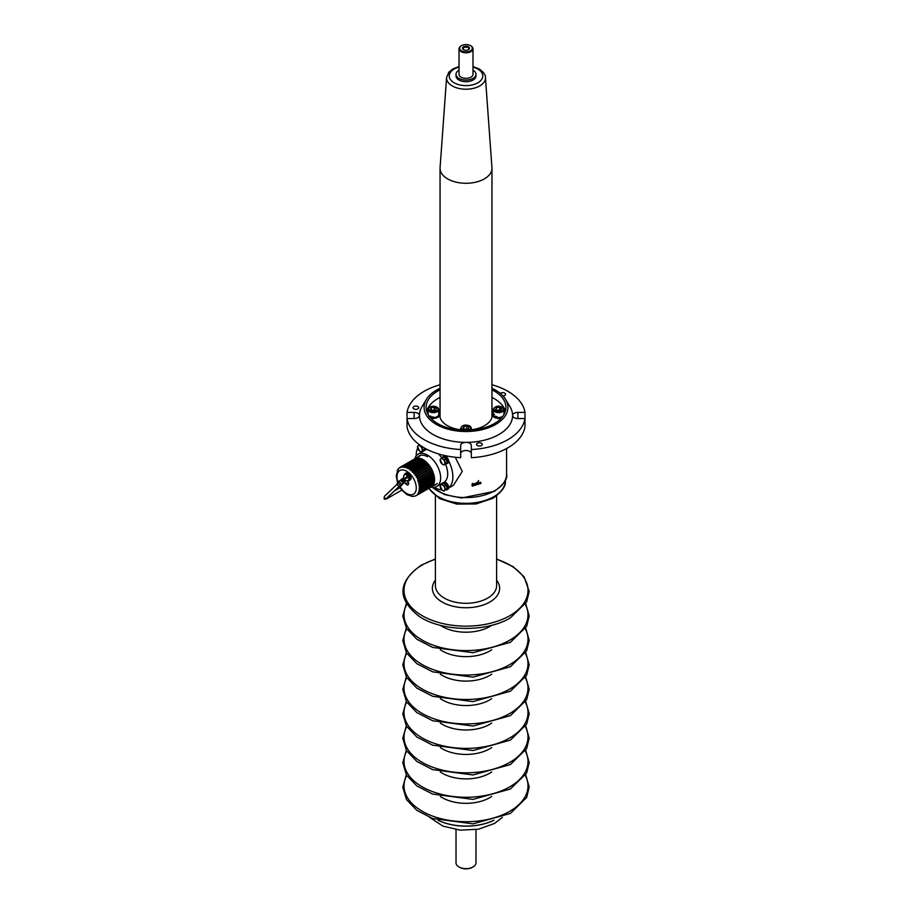 <?xml version="1.0" encoding="UTF-8"?>
<svg xmlns="http://www.w3.org/2000/svg" width="913" height="913" viewBox="0 0 913 913"><rect width="100%" height="100%" fill="white"/><g stroke="black" fill="none" stroke-linecap="round" stroke-linejoin="round"><path stroke-width="1.37" d="M470.948 45.924L470.469 45.65A6.323 3.652 0 0 0 461.533 45.65A6.323 3.652 0 0 0 461.533 50.808A6.323 3.652 0 0 0 470.469 50.808A6.323 3.652 0 0 0 470.469 45.65L470.948 45.924A6.984 4.029 180 0 1 472.991 48.777A6.984 4.029 180 0 1 468.677 52.498A6.984 4.029 180 0 1 461.065 51.63A6.984 4.029 180 0 1 459.022 48.777A6.984 4.029 180 0 1 461.065 45.924A6.984 4.029 180 0 1 461.316 45.787M463.53 49.656L463.53 49.656A3.492 2.02 180 0 1 463.53 46.803A3.492 2.02 180 0 1 468.472 46.803A3.492 2.02 180 0 1 468.472 49.656A3.492 2.02 180 0 1 463.53 49.656M468.209 49.793A2.83 1.632 0 0 0 468.837 48.777A2.83 1.632 0 0 0 468.004 47.624A2.83 1.632 0 0 0 464.922 47.271A2.83 1.632 0 0 0 463.176 48.777A2.83 1.632 0 0 0 463.793 49.793M459.022 48.777L459.022 74.307A6.984 4.029 0 0 0 461.065 77.16A6.984 4.029 0 0 0 468.677 78.039A6.984 4.029 0 0 0 472.991 74.307L472.991 48.777M473.06 866.939L472.352 867.35A8.982 5.181 180 0 1 459.65 867.35L458.942 866.939A9.986 5.763 0 0 0 473.06 866.939A9.986 5.763 0 0 0 475.981 862.865L475.981 829.643M459.022 70.187A9.986 5.763 0 0 0 456.021 74.307A9.986 5.763 0 0 0 458.942 78.381A9.986 5.763 0 0 0 469.83 79.636A9.986 5.763 0 0 0 475.981 74.307A9.986 5.763 0 0 0 473.06 70.233A9.986 5.763 0 0 0 472.991 70.187M456.021 829.643L456.021 862.865A9.986 5.763 0 0 0 458.942 866.939L459.65 867.35M485.431 77.514L491.936 167.672A25.952 14.985 180 0 1 491.959 168.289A25.952 14.985 180 0 1 475.935 182.132A25.952 14.985 180 0 1 447.655 178.891A25.952 14.985 180 0 1 440.055 168.289A25.952 14.985 180 0 1 440.077 167.672L446.583 77.514A19.447 11.23 180 0 0 452.255 85.925A19.447 11.23 180 0 0 473.813 88.264A19.447 11.23 180 0 0 485.431 77.514C485.762 75.071 483.696 72.207 479.211 68.954L472.991 66.558M475.981 74.307L475.981 75.939A9.986 5.763 180 0 1 469.83 81.257A9.986 5.763 180 0 1 458.942 80.013A9.986 5.763 180 0 1 456.021 75.939L456.021 74.307M471.941 484.837L472.226 486.127L480.934 483.445L480.672 482.201L471.941 484.837M472.226 483.491A4.656 3.675 155.1 0 0 478.629 480.58M455.256 457.253L462.286 471.416L453.384 485.328L448.603 488.09M427.467 456.74A16.639 9.609 -120 0 0 419.158 455.918A16.639 9.609 -120 0 0 417.663 457.162M431.107 487.051A18.625 10.751 -120 0 0 436.791 486.458A18.625 10.751 -120 0 0 439.644 471.53A18.625 10.751 -120 0 0 427.467 455.119A18.625 10.751 -120 0 0 418.154 454.195A18.625 10.751 -120 0 0 414.81 458.817A16.297 9.415 -120 0 1 414.947 458.737L420.973 455.256M445.806 489.847A3.994 2.305 -120 0 0 447.085 489.733L447.838 489.3A3.994 2.305 -120 0 0 448.443 486.104A3.994 2.305 -120 0 0 443.844 482.384A18.625 10.751 -120 0 0 445.441 464.044M441.903 457.904A18.625 10.751 -120 0 0 438.286 453.841M434.257 487.28A25.952 14.985 -120 0 0 434.531 487.439A25.952 14.985 -120 0 0 441.801 489.904M448.625 487.953A25.952 14.985 -120 0 0 448.625 460.837M446.263 456.751A25.952 14.985 -120 0 0 445.578 455.724M417.686 448.123A25.952 14.985 -120 0 0 416.18 455.975M427.09 449.401A18.625 10.751 -120 0 0 425.207 450.12A3.994 2.305 -120 0 0 425.994 448.842M433.96 485.396A16.639 9.609 -120 0 0 435.786 484.735M447.085 489.733A3.994 2.305 -120 0 0 447.69 486.538A3.994 2.305 -120 0 0 443.09 482.817A3.994 2.305 -120 0 0 442.394 483.73M446.628 486.971A2.191 1.267 -120 0 0 446.525 486.424A2.191 1.267 -120 0 0 446.297 485.864M424.009 447.781A2.191 1.267 -120 0 0 423.997 447.735L424.499 449.447L422.822 450.406L421.783 446.914L419.101 444.939L417.435 446.48L419.615 451.079L421.167 451.935L422.822 450.406M423.176 450.657A3.994 2.305 -120 0 0 424.465 450.554A3.994 2.305 -120 0 0 425.275 448.454M445.806 463.724A3.994 2.305 -120 0 0 447.085 463.61L447.838 463.176A3.994 2.305 -120 0 0 448.443 459.981A3.994 2.305 -120 0 0 443.844 456.26L443.09 456.694A3.994 2.305 -120 0 0 442.394 457.607M447.085 463.61A3.994 2.305 -120 0 0 447.69 460.414A3.994 2.305 -120 0 0 443.09 456.694M446.628 460.848A2.191 1.267 -120 0 0 446.525 460.3A2.191 1.267 -120 0 0 446.297 459.741M424.499 449.447L421.167 451.935M419.615 451.079A3.332 1.917 60 0 1 417.743 448.34A3.332 1.917 60 0 1 418.063 445.829A3.332 1.917 60 0 1 420.231 446.046A3.332 1.917 -120 0 1 422.091 448.785A3.332 1.917 60 0 1 421.783 451.296A3.332 1.917 60 0 1 419.615 451.079M441.721 458.006L440.066 459.536L442.234 464.135L443.798 465.002L445.453 463.473L444.414 459.969L441.721 458.006L443.387 457.036L446.08 459.011L444.414 459.969M446.08 459.011L447.119 462.503L445.453 463.473M447.119 462.503L443.798 465.002M442.234 464.135A3.332 1.917 60 0 1 440.374 461.407A3.332 1.917 60 0 1 440.682 458.897A3.332 1.917 60 0 1 442.851 459.113A3.332 1.917 -120 0 1 444.722 461.841A3.332 1.917 60 0 1 444.414 464.352A3.332 1.917 60 0 1 442.234 464.135M441.721 484.13L440.066 485.659L442.234 490.258L443.798 491.126L445.453 489.596L444.414 486.093L441.721 484.13L443.387 483.16L446.08 485.134L444.414 486.093M446.08 485.134L447.119 488.626L445.453 489.596M447.119 488.626L443.798 491.126M442.234 490.258A3.332 1.917 60 0 1 440.374 487.531A3.332 1.917 60 0 1 440.682 485.008A3.332 1.917 60 0 1 442.851 485.237A3.332 1.917 -120 0 1 444.722 487.964A3.332 1.917 60 0 1 444.414 490.475A3.332 1.917 60 0 1 442.234 490.258M415.872 406.091A2.83 1.632 0 0 0 413.041 407.723A2.83 1.632 0 0 0 415.872 409.355A2.83 1.632 0 0 0 418.702 407.723A2.83 1.632 0 0 0 415.872 406.091M479.439 442.794A2.83 1.632 0 0 0 476.609 444.426A2.83 1.632 0 0 0 479.439 446.058A2.83 1.632 0 0 0 482.269 444.426A2.83 1.632 0 0 0 479.439 442.794M502.972 395.922A2.83 1.632 0 0 0 505.528 394.29A2.83 1.632 0 0 0 502.698 392.658A2.83 1.632 0 0 0 500.313 393.423M491.959 388.322A41.918 24.206 180 0 1 505.574 399.346A41.918 24.206 180 0 1 466.007 431.529A41.918 24.206 180 0 1 426.439 399.346A41.918 24.206 180 0 1 440.055 388.322M440.055 384.75A59.219 34.192 0 0 0 407.027 412.414L407.027 418.553A59.219 34.192 0 0 0 460.677 449.538L460.677 445.441A5.318 3.07 180 0 1 466.007 442.371A46.574 26.888 0 0 0 512.581 415.483A46.574 26.888 0 0 0 509.968 406.605L505.574 399.346M440.055 389.817A39.921 23.053 0 0 0 426.086 407.335A39.921 23.053 0 0 0 466.007 430.388A39.921 23.053 0 0 0 505.928 407.335A39.921 23.053 0 0 0 491.959 389.817M440.055 397.429A39.921 23.053 0 0 0 426.633 411.135M440.055 412.528A26.283 15.179 0 0 0 439.724 414.936A26.283 15.179 0 0 0 460.677 429.795M460.677 453.59A5.318 3.07 180 0 1 466.007 450.52A5.318 3.07 180 0 1 471.325 453.59M407.027 412.414L414.103 412.414A5.318 3.07 180 0 1 419.432 415.483A46.574 26.888 0 0 0 466.007 442.371A5.318 3.07 180 0 1 471.325 445.441L471.325 449.538A59.219 34.192 0 0 0 524.986 418.553L524.986 426.702A59.219 34.192 0 0 1 471.325 457.687L471.325 449.538M426.439 399.346L422.034 406.605A46.574 26.888 0 0 0 419.432 415.483A5.318 3.07 180 0 1 414.103 418.553L407.027 418.553L407.027 426.702A59.219 34.192 0 0 0 460.677 457.687L460.677 449.538M524.986 418.553L517.899 418.553A5.318 3.07 180 0 1 512.581 415.483A5.318 3.07 180 0 1 517.899 412.414L524.986 412.414A59.219 34.192 0 0 0 491.959 384.75M524.986 412.414L524.986 420.562M471.325 429.795A26.283 15.179 0 0 0 492.29 414.936A26.283 15.179 0 0 0 491.959 412.528M505.38 411.135A39.921 23.053 0 0 0 491.959 397.429M414.947 458.737A16.297 9.415 -120 0 1 415.118 458.646L400.533 467.057A16.297 9.415 60 0 1 401.309 466.726L415.894 458.303A16.297 9.415 -120 0 1 416.271 458.189L401.686 466.611A16.297 9.415 60 0 1 402.542 466.44L417.127 458.018A16.297 9.415 -120 0 1 417.332 457.995A16.297 9.415 -120 0 1 417.538 457.984L402.953 466.406A16.297 9.415 60 0 1 403.888 466.406L418.474 457.984A16.297 9.415 -120 0 1 418.907 458.029L404.322 466.452A16.297 9.415 60 0 1 405.304 466.634L419.889 458.212A16.297 9.415 -120 0 1 420.345 458.337L405.76 466.76A16.297 9.415 60 0 1 406.776 467.114L421.361 458.691A16.297 9.415 -120 0 1 421.829 458.885L407.244 467.308A16.297 9.415 60 0 1 408.282 467.833L422.867 459.41A16.297 9.415 -120 0 1 423.335 459.684L408.75 468.095A16.297 9.415 60 0 1 409.789 468.78L424.374 460.357A16.297 9.415 -120 0 1 424.83 460.7L410.245 469.122A16.297 9.415 60 0 1 411.272 469.944L425.857 461.522A16.297 9.415 -120 0 1 426.303 461.921L411.717 470.343A16.297 9.415 60 0 1 412.71 471.291L427.295 462.868A16.297 9.415 -120 0 1 427.729 463.336L413.144 471.759A16.297 9.415 60 0 1 414.068 472.82L428.654 464.397A16.297 9.415 -120 0 1 429.064 464.911L414.479 473.322A16.297 9.415 60 0 1 415.347 474.498L429.932 466.075A16.297 9.415 -120 0 1 430.297 466.623L415.712 475.034A16.297 9.415 60 0 1 416.499 476.278L431.084 467.855L431.415 468.437L416.83 476.86A16.297 9.415 60 0 1 417.515 478.15L432.1 469.727L432.385 470.332L417.8 478.743A16.297 9.415 60 0 1 418.371 480.078C417.241 480.889 417.321 481.094 418.611 480.683A16.297 9.415 60 0 1 419.067 482.018C417.903 482.806 417.971 483.011 419.25 482.635A16.297 9.415 60 0 1 419.581 483.958C418.394 484.7 418.439 484.894 419.706 484.552A16.297 9.415 60 0 1 419.912 485.842C418.69 486.549 418.713 486.743 419.969 486.424A16.297 9.415 60 0 1 420.037 487.656C418.805 488.318 418.805 488.501 420.037 488.193A16.297 9.415 60 0 1 419.969 489.357C418.713 489.973 418.69 490.144 419.912 489.859A16.297 9.415 60 0 1 419.706 490.92C418.439 491.491 418.394 491.639 419.581 491.365A16.297 9.415 60 0 1 419.25 492.312C417.971 492.849 417.903 492.974 419.067 492.712A16.297 9.415 60 0 1 418.611 493.522C417.321 494.013 417.241 494.127 418.371 493.853A16.297 9.415 60 0 1 417.8 494.515L417.515 494.789A16.297 9.415 60 0 1 416.83 495.291L431.084 487.063A16.297 9.415 -120 0 0 431.244 486.971A16.297 9.415 -120 0 0 431.415 486.869L416.83 495.291M417.446 478.937L417.515 478.15L417.8 478.743M416.499 476.278L416.317 477.134L416.83 476.86M415.084 475.399L415.347 474.498M430.228 466.646L429.932 466.075M413.749 473.756L414.068 472.82M412.322 472.238L413.144 471.759L412.322 472.238L412.71 471.291M410.839 470.891L411.717 470.343L410.839 470.891L411.272 469.944M409.321 469.716L409.789 468.78M407.78 468.757L408.282 467.833M406.251 468.015L406.776 467.114M405.304 466.634L404.847 467.467M404.756 467.513L405.76 466.76M403.888 466.406L403.386 467.228M403.306 467.251L404.322 466.452M402.542 466.44L402.017 467.228M401.96 467.251L402.953 466.406M401.309 466.726L400.75 467.467M400.704 467.49L401.686 466.611M399.586 467.97L400.202 467.251M398.604 468.7L397.806 469.659M397.543 482.612L396.208 475.799L397.954 469.83M414.479 496.101L413.247 496.352M416.328 495.565A16.297 9.415 60 0 1 415.712 495.827L415.347 495.942M417.8 494.515L432.1 486.367A16.297 9.415 -120 0 0 432.385 486.093L417.8 494.515M418.611 493.522C417.321 494.013 417.241 494.127 418.371 493.853L432.956 485.431A16.297 9.415 -120 0 0 433.196 485.1L418.611 493.522M419.25 492.312C417.971 492.849 417.903 492.974 419.067 492.712L433.652 484.289A16.297 9.415 -120 0 0 433.835 483.89L419.25 492.312M419.706 490.92C418.439 491.491 418.394 491.639 419.581 491.365L434.166 482.954A16.297 9.415 -120 0 0 434.291 482.498L419.706 490.92M419.969 489.357C418.713 489.973 418.69 490.144 419.912 489.859L434.497 481.436A16.297 9.415 -120 0 0 434.554 480.934L419.969 489.357M420.037 487.656C418.805 488.318 418.805 488.501 420.037 488.193L434.622 479.781A16.297 9.415 -120 0 0 434.622 479.234L420.037 487.656M419.912 485.842C418.69 486.549 418.713 486.743 419.969 486.424L434.554 478.001A16.297 9.415 -120 0 0 434.497 477.419L419.912 485.842M419.581 483.958C418.394 484.7 418.439 484.894 419.706 484.552L434.291 476.13A16.297 9.415 -120 0 0 434.166 475.536L419.581 483.958M419.067 482.018C417.903 482.806 417.971 483.011 419.25 482.635L433.835 474.212A16.297 9.415 -120 0 0 433.652 473.607L419.067 482.018M418.371 480.078C417.241 480.889 417.321 481.094 418.611 480.683L433.196 472.261A16.297 9.415 -120 0 0 432.956 471.656L418.371 480.078M431.415 468.437A16.297 9.415 -120 0 0 431.084 467.855M432.385 470.332A16.297 9.415 -120 0 0 432.1 469.727M404.779 481.938L405.543 483.901L407.723 485.157L408.807 483.616L407.7 480.797M398.41 469.02L397.794 469.647M411.889 496.341L407.152 494.698L402.097 490.384L399.266 486.332L386.701 498.258A1.495 1.21 46.5 0 1 384.635 496.09L397.212 484.152M408.305 482.315L405.543 483.901M430.674 417.937L430.753 418.04A5.992 3.458 0 0 0 432.853 418.382L433.002 418.394A5.992 3.458 0 0 0 435.181 418.245L435.318 418.211A5.992 3.458 0 0 0 437.236 417.595L437.35 417.538A5.992 3.458 0 0 0 438.708 416.545L438.765 416.476A5.992 3.458 0 0 0 439.37 415.255L439.381 415.164A5.992 3.458 0 0 0 439.393 414.936A5.992 3.458 0 0 0 439.381 414.696L438.708 414.673M430.012 417.298A5.992 3.458 0 0 0 430.616 417.515L430.753 417.549A5.992 3.458 0 0 0 432.853 417.892L433.002 417.903A5.992 3.458 0 0 0 435.181 417.755L435.318 417.72A5.992 3.458 0 0 0 437.236 417.104L437.35 417.047A5.992 3.458 0 0 0 438.708 416.054L438.765 415.986A5.992 3.458 0 0 0 439.37 414.764L439.381 414.685A5.992 3.458 0 0 0 439.393 414.456A5.992 3.458 0 0 0 439.119 413.429L438.719 413.498M438.114 415.883L438.708 416.054M438.765 415.986L438.16 415.826M438.708 414.73L439.37 414.764M427.592 413.612A5.992 3.458 0 0 1 428.037 412.916L428.083 412.927M432.853 418.017L433.036 416.773M430.616 417.629L431.518 416.522M428.802 416.785L430.285 415.951M503.93 414.536A5.318 3.07 0 0 0 503.93 414.456L503.93 409.56A5.318 3.07 180 0 1 503.748 410.359A5.318 3.07 180 0 1 497.916 412.608A5.318 3.07 180 0 1 493.282 409.56A5.318 3.07 180 0 1 493.465 408.762M499.411 407.301L501.591 408.556L500.792 410.279L497.813 410.736L495.633 409.481L496.432 407.757L499.411 407.301L500.05 410.394M503.93 409.56C500.495 405.338 497.026 405.007 493.511 408.59L493.282 414.456A5.318 3.07 0 0 0 496.798 417.344A5.318 3.07 0 0 0 502.698 416.419M496.432 409.937L496.432 407.757M499.411 410.017L497.163 410.359M499.959 410.405A2.671 1.541 0 0 0 497.916 410.245A2.671 1.541 0 0 0 497.243 410.405M434.748 410.405A2.671 1.541 0 0 0 432.716 410.245A2.671 1.541 0 0 0 432.032 410.405M429.315 416.419A5.318 3.07 0 0 0 429.635 416.625A5.318 3.07 0 0 0 435.444 417.287A5.318 3.07 0 0 0 438.719 414.456L438.719 409.56A5.318 3.07 180 0 1 435.444 412.402A5.318 3.07 180 0 1 429.635 411.729A5.318 3.07 180 0 1 428.083 409.56L428.083 414.456A5.318 3.07 0 0 0 428.083 414.536M435.581 410.279L432.602 410.736L430.422 409.481L431.221 407.757L434.2 407.301L436.38 408.556L435.581 410.279M431.221 409.937L431.221 407.757M431.952 410.359L434.2 410.017L434.2 407.301M434.85 410.394L434.2 410.017M496.569 417.287L496.318 417.64A5.992 3.458 0 0 1 494.481 416.956L495.748 416.1M494.424 417.355L494.481 417.446A5.992 3.458 0 0 0 496.318 418.131L496.455 418.165A5.992 3.458 0 0 0 498.612 418.394L498.76 418.394A5.992 3.458 0 0 0 500.895 418.131L501.032 418.097A5.992 3.458 0 0 0 501.397 417.994M496.318 417.64L496.455 417.675A5.992 3.458 0 0 0 498.612 417.903L498.76 417.903A5.992 3.458 0 0 0 500.895 417.64L501.032 417.606A5.992 3.458 0 0 0 502.002 417.298M494.561 414.456L492.621 414.456A5.992 3.458 0 0 1 493.02 413.212L493.282 413.258M492.621 414.456L493.282 414.502M492.632 414.696A5.992 3.458 0 0 0 492.621 414.822L492.621 414.57A5.992 3.458 0 0 0 493.077 415.769L493.648 415.7M493.693 415.632L493.077 415.769M493.134 415.849A5.992 3.458 0 0 0 494.378 416.899L494.378 417.013M493.111 416.26L493.134 416.339A5.992 3.458 0 0 0 494.378 417.389M492.621 414.936L492.621 415.027A5.992 3.458 0 0 0 493.077 416.26M496.318 417.766L497.06 416.613M467.353 429.224A2.671 1.541 0 0 0 465.31 429.064A2.671 1.541 0 0 0 464.637 429.236M468.186 429.099L465.208 429.555L463.028 428.3L463.827 426.588L466.805 426.12L468.985 427.375L468.186 429.099M463.827 428.768L463.827 426.588M464.557 429.19L466.805 428.836L466.805 426.12M467.456 429.213L466.805 428.836M403.888 480.147A0.993 0.81 46.5 0 0 402.473 480.957A0.993 0.81 46.5 0 0 403.888 480.147M403.945 481.379L402.382 481.014L403.432 479.017L401.948 479.245A1.792 1.449 -133.5 0 1 403.409 479.005M402.393 479.736L403.284 479.565M403.98 480.09L403.683 478.777L405.03 480.74L403.98 480.09M404.801 481.003L404.779 481.037A1.792 1.449 -133.5 0 1 404.413 481.847L404.276 480.911L404.984 480.809L404.276 480.911M404.79 481.083L401.914 481.277L401.948 479.245A1.792 1.449 -133.5 0 0 404.413 481.847L404.413 481.847M409.286 480.478A3.994 2.305 -120 0 0 409.481 480.386A3.994 2.305 -120 0 0 409.743 480.204A3.994 2.305 -120 0 0 409.344 475.547A3.994 2.305 -120 0 0 405.486 473.47A3.994 2.305 -120 0 0 405.315 473.596M404.197 480.889L408.385 480.797A3.994 2.305 -120 0 0 409.104 480.603A3.994 2.305 -120 0 0 409.366 480.421A3.994 2.305 -120 0 0 408.967 475.764A3.994 2.305 -120 0 0 405.11 473.687A3.994 2.305 -120 0 0 404.858 473.881A3.994 2.305 -120 0 0 404.345 474.92L404.311 475.057M407.403 477.739L404.254 479.439L407.403 477.739A2.922 1.689 60 0 0 407.141 477.202A2.922 1.689 60 0 0 406.821 476.7L403.466 479.12M403.295 479.496L403.614 478.823L403.295 479.496M405.098 480.82A2.134 1.723 -133.5 0 1 401.674 481.413A2.134 1.723 -133.5 0 1 403.626 478.789M403.112 483.491A2.134 1.723 -133.5 0 1 399.951 480.672L401.72 479.005M403.021 483.639L402.542 484.404A2.408 1.952 -133.5 0 1 398.924 483.958A2.408 1.952 -133.5 0 1 399.301 480.991L400.088 480.546M402.291 484.723L401.012 485.933A2.408 1.952 -133.5 0 1 397.691 482.441L398.97 481.231M409.789 480.158L410.211 479.907A3.994 2.305 -120 0 0 410.827 476.712A3.994 2.305 -120 0 0 406.217 472.991L405.463 473.425A3.994 2.305 -120 0 0 405.167 473.664M409.515 475.821A3.994 2.305 -120 0 0 405.463 473.425L405.11 473.687M405.76 474.52A2.956 1.712 -120 0 1 406.867 474.612L406.445 475.114M408.716 479.633A2.956 1.712 -120 0 0 409.058 477.385A2.956 1.712 -120 0 0 407.358 474.886L406.936 475.456M404.254 479.439A3.39 3.39 0 0 0 407.894 480.523A3.344 1.929 -120 0 0 408.157 476.62A3.344 1.929 -120 0 0 404.585 474.783A3.39 3.39 0 0 0 403.672 478.401M404.493 479.291A2.922 1.689 60 0 1 404.162 478.777A2.922 1.689 60 0 1 403.923 478.286M459.022 67.128A16.788 9.689 0 0 0 454.138 82.786A16.788 9.689 0 0 0 477.876 82.786A16.788 9.689 0 0 0 477.876 69.08A16.788 9.689 0 0 0 472.991 67.128M432.374 487.28A40.583 23.43 0 0 0 494.709 490.726A40.583 23.43 0 0 0 506.589 474.155L506.589 448.523M429.007 488.261A39.259 22.665 0 0 0 493.762 496.706A39.259 22.665 0 0 0 505.266 480.672C506.338 485.648 502.276 491.502 493.077 498.224L476.118 503.953L456.717 504.079L439.564 498.578L428.756 488.398M496.615 580.269A33.644 19.424 180 0 1 489.79 602.066A33.644 19.424 180 0 1 446.822 604.292A33.644 19.424 180 0 1 435.398 580.269M435.398 495.885L435.398 585.621A30.608 17.667 0 0 0 454.297 601.952A30.608 17.667 0 0 0 487.645 598.118A30.608 17.667 0 0 0 496.615 585.621L496.615 495.885M491.708 796.444A33.644 19.424 180 0 1 489.79 797.642A33.644 19.424 180 0 1 440.306 796.444M491.708 771.999A33.644 19.424 180 0 1 489.79 773.197A33.644 19.424 180 0 1 440.306 771.999M491.708 747.553A33.644 19.424 180 0 1 489.79 748.751A33.644 19.424 180 0 1 440.306 747.553M491.708 723.096A33.644 19.424 180 0 1 489.79 724.306A33.644 19.424 180 0 1 440.306 723.096M491.708 698.65A33.644 19.424 180 0 1 489.79 699.86A33.644 19.424 180 0 1 440.306 698.65M491.708 674.205A33.644 19.424 180 0 1 489.79 675.403A33.644 19.424 180 0 1 440.306 674.205M491.708 649.759A33.644 19.424 180 0 1 489.79 650.958A33.644 19.424 180 0 1 440.306 649.759M491.708 625.314A33.644 19.424 180 0 1 489.79 626.512A33.644 19.424 180 0 1 440.306 625.314M435.398 559.224A61.993 35.79 0 0 0 422.171 565.044A61.993 35.79 0 0 0 422.171 615.67A61.993 35.79 0 0 0 509.842 615.67A61.993 35.79 0 0 0 496.615 559.224M406.719 604.338A61.993 35.79 0 0 0 434.074 645.48A61.993 35.79 0 0 0 509.842 640.116A61.993 35.79 0 0 0 525.295 604.338M406.719 628.795A61.993 35.79 0 0 0 434.074 669.937A61.993 35.79 0 0 0 509.842 664.561A61.993 35.79 0 0 0 525.295 628.795M406.719 653.24A61.993 35.79 0 0 0 434.074 694.382A61.993 35.79 0 0 0 509.842 689.007A61.993 35.79 0 0 0 525.295 653.24M406.719 677.686A61.993 35.79 0 0 0 434.074 718.828A61.993 35.79 0 0 0 509.842 713.452A61.993 35.79 0 0 0 525.295 677.686M406.719 702.131A61.993 35.79 0 0 0 434.074 743.273A61.993 35.79 0 0 0 509.842 737.898A61.993 35.79 0 0 0 525.295 702.131M406.719 726.577A61.993 35.79 0 0 0 434.074 767.719A61.993 35.79 0 0 0 509.842 762.344A61.993 35.79 0 0 0 525.295 726.577M406.719 751.022A61.993 35.79 0 0 0 434.074 792.164A61.993 35.79 0 0 0 509.842 786.801A61.993 35.79 0 0 0 525.295 751.022M406.719 775.468A61.993 35.79 0 0 0 434.074 816.61A61.993 35.79 0 0 0 509.842 811.246A61.993 35.79 0 0 0 525.295 775.468M517.899 412.414L517.899 418.553M414.103 412.414L414.103 418.553M438.126 820.296A43.253 24.971 0 0 0 493.887 820.296M493.511 820.399A43.253 24.971 180 0 1 438.491 820.399M399.86 486.389A13.638 7.875 -120 0 0 411.455 494.789A13.638 7.875 -120 0 0 414.981 481.608A13.638 7.875 -120 0 0 401.811 469.933A13.638 7.875 -120 0 0 397.954 482.19M503.109 409.709A4.656 2.693 0 0 0 499.81 406.422A4.656 2.693 0 0 0 494.104 408.316A4.656 2.693 0 0 0 497.402 411.615A4.656 2.693 0 0 0 503.109 409.709M437.167 407.392A5.318 3.07 180 0 1 438.719 409.56L437.03 407.084C432.534 405.418 429.544 406.251 428.083 409.56M430.103 410.918A4.656 2.693 0 0 0 436.699 410.918A4.656 2.693 0 0 0 436.699 407.118A4.656 2.693 0 0 0 430.103 407.118A4.656 2.693 0 0 0 430.103 410.918M469.773 426.211A5.318 3.07 180 0 1 471.325 428.38A5.318 3.07 180 0 1 470.229 430.251M467.616 430.365A4.656 2.693 0 0 0 469.293 425.937A4.656 2.693 0 0 0 462.708 425.937A4.656 2.693 0 0 0 462.708 429.738A4.656 2.693 0 0 0 464.397 430.365M461.784 430.251A5.318 3.07 180 0 1 460.677 428.38L460.677 430.171M384.635 496.09L384.053 498.555C384.305 499.479 385.4 499.445 387.352 498.464A1.495 0.867 -120 0 0 387.614 497.391M491.959 417.344L491.959 168.289M440.055 417.344L440.055 168.289M459.022 66.558L452.677 69.023L448.785 72.264L446.583 77.514M431.883 487.211L444.642 494.584L461.51 498.007L494.424 491.331C503.908 484.164 507.97 478.446 506.589 474.155M436.791 486.458L443.09 482.817M418.154 454.195L424.465 450.554M496.615 558.984L512.958 566.574L524.085 576.754L529.209 591.498L526.664 601.907L510.424 617.85C486.435 632.435 442.212 631.819 419.466 616.572C396.778 599.031 397.486 581.855 421.589 565.021L435.398 558.984M525.705 603.664L529.209 615.955L526.664 626.364L510.424 642.295L473.025 652.715L432.625 647.385L416.864 639.248L406.502 628.452L402.793 616.07L406.296 603.664M525.705 628.11L529.209 640.401L526.664 650.809L510.424 666.752L473.025 677.161L432.625 671.831L416.864 663.694L406.502 652.898L402.793 640.515L406.296 628.11M525.705 652.555L529.209 664.847L526.664 675.255L510.424 691.198L473.025 701.606L432.625 696.277L416.864 688.151L406.502 677.343L402.793 664.961L406.296 652.555M525.705 677.001L529.209 689.292L526.664 699.7L510.424 715.644L473.025 726.052L432.625 720.722L416.864 712.596L406.502 701.789L402.793 689.406L406.296 677.001M525.705 701.446L529.209 713.738L526.664 724.146L510.424 740.089L473.025 750.509L432.625 745.168L416.864 737.042L406.502 726.234L402.793 713.852L406.296 701.446M525.705 725.903L529.209 738.183L526.664 748.592L510.424 764.535L473.025 774.954L432.625 769.625L416.864 761.488L406.502 750.68L402.793 738.309L406.296 725.903M525.705 750.349L529.209 762.629L526.664 773.037L510.424 788.98L473.025 799.4L432.625 794.07L416.864 785.933L406.502 775.137L402.793 762.754L406.296 750.349M525.705 774.795L529.209 787.086L526.664 797.494L510.424 813.426L473.025 823.846L432.625 818.516L416.864 810.379L406.502 799.583L402.793 787.2L406.296 774.795M502.367 817.363L494.515 823.435L478.435 829.221L460.186 830.145L442.953 826.105L429.646 817.363M413.806 496.33L414.924 496.113M415.415 495.964L416.442 495.508M431.244 486.971L437.281 483.491M400.145 467.285L399.243 467.958M398.867 468.301L398.114 469.168M397.863 469.522L397.212 470.686M412.037 496.352L413.361 496.364M471.325 430.171L471.325 428.38L469.636 425.903C465.128 424.248 462.149 425.07 460.677 428.38M400.077 487.656L394.439 490.909M401.857 490.087L387.352 498.464M404.642 482.098L402.884 483.764"/></g></svg>
